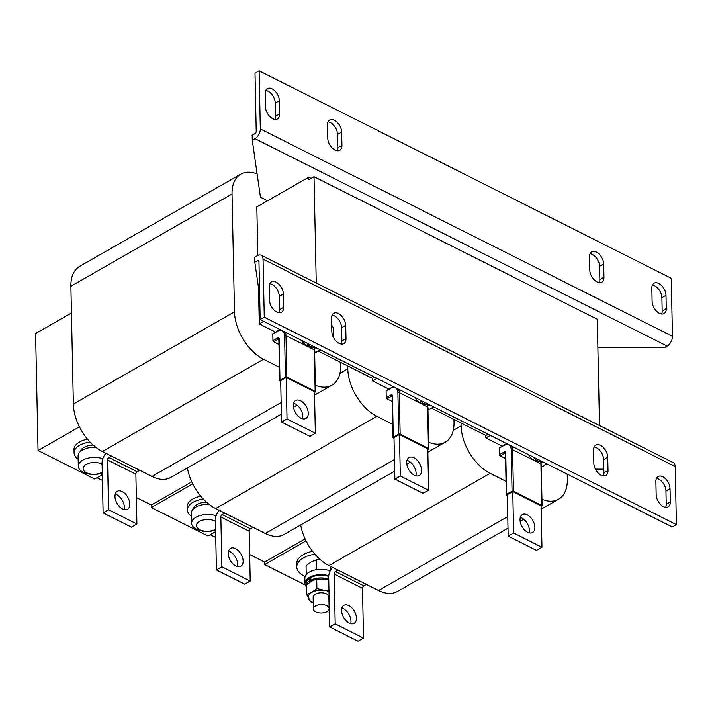 <?xml version="1.0" encoding="UTF-8"?>
<svg xmlns="http://www.w3.org/2000/svg" width="712" height="712" viewBox="0 0 712 712"><rect width="100%" height="100%" fill="white"/><g stroke="black" fill="none" stroke-linecap="round" stroke-linejoin="round"><path stroke-width="1.07" d="M652.379 285.094A9.835 5.91 -119.8 0 1 654.639 285.797A9.835 5.91 -119.8 0 1 661.893 297.661L662.169 310.93A9.835 5.91 -119.8 0 1 661.617 314.028M658.733 283.456A9.835 5.91 -119.8 0 1 665.987 295.311L666.272 308.59A9.835 5.91 -119.8 0 1 664.073 313.565A9.835 5.91 -119.8 0 1 656.482 311.162A9.835 5.91 -119.8 0 1 652.103 301.461L651.827 288.182A9.835 5.91 -119.8 0 1 654.025 283.207A9.835 5.91 -119.8 0 1 658.733 283.456M328.045 121.85A9.835 5.91 -119.8 0 1 330.306 122.553A9.835 5.91 -119.8 0 1 337.559 134.417L337.844 147.687A9.835 5.91 -119.8 0 1 337.283 150.784M334.4 120.212A9.835 5.91 -119.8 0 1 341.662 132.076L341.938 145.346A9.835 5.91 -119.8 0 1 339.74 150.321A9.835 5.91 -119.8 0 1 332.148 147.927A9.835 5.91 -119.8 0 1 327.778 138.217L327.493 124.947A9.835 5.91 -119.8 0 1 329.692 119.972A9.835 5.91 -119.8 0 1 334.4 120.212M265.736 90.486A9.835 5.91 -119.8 0 1 267.988 91.189A9.835 5.91 -119.8 0 1 275.241 103.053L275.526 116.323A9.835 5.91 -119.8 0 1 274.974 119.42M272.091 88.849A9.835 5.91 -119.8 0 1 279.344 100.704L279.62 113.982A9.835 5.91 -119.8 0 1 277.422 118.957A9.835 5.91 -119.8 0 1 269.83 116.554A9.835 5.91 -119.8 0 1 265.46 106.853L265.175 93.575A9.835 5.91 -119.8 0 1 267.374 88.608A9.835 5.91 -119.8 0 1 272.091 88.849M590.061 253.73A9.835 5.91 -119.8 0 1 592.322 254.433A9.835 5.91 -119.8 0 1 599.575 266.297L599.851 279.567A9.835 5.91 -119.8 0 1 599.299 282.655M596.416 252.093A9.835 5.91 -119.8 0 1 603.678 263.947L603.954 277.226A9.835 5.91 -119.8 0 1 601.756 282.192A9.835 5.91 -119.8 0 1 594.164 279.798A9.835 5.91 -119.8 0 1 589.785 270.097L589.509 256.818A9.835 5.91 -119.8 0 1 591.708 251.843A9.835 5.91 -119.8 0 1 596.416 252.093M601.097 475.251A9.835 5.91 -119.8 0 1 593.835 463.387L593.559 450.118A9.835 5.91 -119.8 0 1 595.757 445.142A9.835 5.91 -119.8 0 1 603.349 447.537A9.835 5.91 -119.8 0 1 607.719 457.246L608.004 470.516A9.835 5.91 -119.8 0 1 605.805 475.491A9.835 5.91 -119.8 0 1 601.097 475.251M663.406 506.615A9.835 5.91 -119.8 0 1 656.153 494.751L655.877 481.481A9.835 5.91 -119.8 0 1 658.075 476.506A9.835 5.91 -119.8 0 1 665.667 478.9A9.835 5.91 -119.8 0 1 670.037 488.61L670.321 501.88A9.835 5.91 -119.8 0 1 668.123 506.855A9.835 5.91 -119.8 0 1 663.406 506.615M339.081 343.371A9.835 5.91 -119.8 0 1 331.828 331.516L331.543 318.237A9.835 5.91 -119.8 0 1 333.741 313.262A9.835 5.91 -119.8 0 1 341.333 315.665A9.835 5.91 -119.8 0 1 345.712 325.366L345.988 338.636A9.835 5.91 -119.8 0 1 343.789 343.611A9.835 5.91 -119.8 0 1 339.081 343.371M276.763 312.007A9.835 5.91 -119.8 0 1 269.51 300.144L269.225 286.874A9.835 5.91 -119.8 0 1 271.423 281.899A9.835 5.91 -119.8 0 1 279.015 284.293A9.835 5.91 -119.8 0 1 283.394 294.003L283.67 307.272A9.835 5.91 -119.8 0 1 281.471 312.248A9.835 5.91 -119.8 0 1 276.763 312.007M520.294 517.375A10.333 6.203 -119.8 0 1 521.798 517.962A10.333 6.203 -119.8 0 1 529.132 532.834M527.263 514.829A10.333 6.203 -119.8 0 1 534.312 523.899A10.333 6.203 -119.8 0 1 532.576 532.505A10.333 6.203 -119.8 0 1 527.628 532.256A10.333 6.203 -119.8 0 1 520.57 523.187A10.333 6.203 -119.8 0 1 522.314 514.58A10.333 6.203 -119.8 0 1 527.263 514.829M356.436 618.078A10.333 6.203 60.2 0 0 351.853 607.888A10.333 6.203 60.2 0 0 343.869 605.369A10.333 6.203 60.2 0 0 341.573 610.593A10.333 6.203 60.2 0 0 346.157 620.784A10.333 6.203 60.2 0 0 354.14 623.303A10.333 6.203 60.2 0 0 356.436 618.078M350.696 623.623A10.333 6.203 60.2 0 0 350.98 621.202A10.333 6.203 60.2 0 0 341.849 608.173M406.988 460.353A10.333 6.203 -119.8 0 1 408.492 460.931A10.333 6.203 -119.8 0 1 415.835 475.803M413.957 457.807A10.333 6.203 -119.8 0 1 421.014 466.867A10.333 6.203 -119.8 0 1 419.27 475.483A10.333 6.203 -119.8 0 1 414.322 475.224A10.333 6.203 -119.8 0 1 407.273 466.164A10.333 6.203 -119.8 0 1 409.008 457.549A10.333 6.203 -119.8 0 1 413.957 457.807M243.139 561.047A10.333 6.203 60.2 0 0 238.547 550.857A10.333 6.203 60.2 0 0 230.572 548.347A10.333 6.203 60.2 0 0 228.267 553.562A10.333 6.203 60.2 0 0 232.86 563.762A10.333 6.203 60.2 0 0 240.834 566.271A10.333 6.203 60.2 0 0 243.139 561.047M237.39 566.601A10.333 6.203 60.2 0 0 237.675 564.18A10.333 6.203 60.2 0 0 228.552 551.141M293.682 403.321A10.333 6.203 -119.8 0 1 295.195 403.9A10.333 6.203 -119.8 0 1 302.529 418.781M300.651 400.776A10.333 6.203 -119.8 0 1 307.709 409.845A10.333 6.203 -119.8 0 1 305.973 418.451A10.333 6.203 -119.8 0 1 301.016 418.202A10.333 6.203 -119.8 0 1 293.967 409.133A10.333 6.203 -119.8 0 1 295.702 400.518A10.333 6.203 -119.8 0 1 300.651 400.776M129.833 504.025A10.333 6.203 60.2 0 0 125.241 493.834A10.333 6.203 60.2 0 0 117.266 491.316A10.333 6.203 60.2 0 0 114.961 496.54A10.333 6.203 60.2 0 0 119.554 506.73A10.333 6.203 60.2 0 0 127.528 509.249A10.333 6.203 60.2 0 0 129.833 504.025M124.093 509.569A10.333 6.203 60.2 0 0 124.369 507.149A10.333 6.203 60.2 0 0 115.246 494.119M329.122 608.644L328.873 596.87A7.868 4.228 178.8 0 0 326.47 593.906A7.868 4.228 178.8 0 0 317.881 593.194A7.868 4.228 178.8 0 0 313.138 597.199L313.378 608.974A7.868 4.228 178.8 0 0 315.79 611.937A7.868 4.228 178.8 0 0 324.369 612.649A7.868 4.228 178.8 0 0 329.122 608.644A7.868 4.228 178.8 0 0 326.71 605.689A7.868 4.228 178.8 0 0 318.13 604.977A7.868 4.228 178.8 0 0 313.378 608.974M330.163 570.926A15.744 8.455 178.8 0 0 309.266 572.083A15.744 8.455 178.8 0 0 304.861 578.117L304.976 583.422A15.744 8.455 178.8 0 0 306.267 586.67M328.748 575.705A15.744 8.455 178.8 0 0 309.382 577.396A15.744 8.455 178.8 0 0 304.976 583.422M312.568 551.311A23.612 12.691 178.8 0 0 303.303 554.63A23.612 12.691 178.8 0 0 296.69 563.682L296.753 567.001A23.612 12.691 178.8 0 0 305.137 576.426M314.953 554.23A23.612 12.691 178.8 0 0 303.365 557.95A23.612 12.691 178.8 0 0 296.753 567.001M95.871 447.35A15.744 8.455 178.8 0 0 82.494 450.064A15.744 8.455 178.8 0 0 78.089 456.098L78.302 466.218A15.744 8.455 -1.2 0 1 82.708 460.183A15.744 8.455 -1.2 0 1 102.795 458.733M80.064 451.871A13.777 7.405 -1.2 0 1 83.847 447.456A13.777 7.405 -1.2 0 1 93.139 445.062M87.496 439.188A19.678 10.573 178.8 0 0 79.522 442.001A19.678 10.573 178.8 0 0 74.012 449.539L74.084 452.859A19.678 10.573 178.8 0 0 78.151 459.124M90.104 442.116A19.678 10.573 178.8 0 0 79.593 445.32A19.678 10.573 178.8 0 0 74.084 452.859M102.101 464.242A10.956 5.892 178.8 0 0 86.205 464.411A10.956 5.892 178.8 0 0 86.49 472.732A10.956 5.892 178.8 0 0 101.976 472.35A10.956 5.892 178.8 0 0 102.27 472.172M102.288 472.973A25.579 25.579 0 0 1 85.084 472.982A15.744 8.455 -1.2 0 1 83.117 472.136A15.744 8.455 -1.2 0 1 78.302 466.218M209.177 504.381A15.744 8.455 178.8 0 0 195.8 507.095A15.744 8.455 178.8 0 0 191.395 513.121L191.608 523.249A15.744 8.455 -1.2 0 1 196.014 517.215A15.744 8.455 -1.2 0 1 216.101 515.755M193.37 508.893A13.777 7.405 -1.2 0 1 197.144 504.488A13.777 7.405 -1.2 0 1 206.444 502.094M200.802 496.211A19.678 10.573 178.8 0 0 192.827 499.032A19.678 10.573 178.8 0 0 187.318 506.57L187.39 509.89A19.678 10.573 178.8 0 0 191.457 516.147M203.41 499.139A19.678 10.573 178.8 0 0 192.899 502.352A19.678 10.573 178.8 0 0 187.39 509.89M215.407 521.264A10.956 5.892 178.8 0 0 199.511 521.433A10.956 5.892 178.8 0 0 199.787 529.755A10.956 5.892 178.8 0 0 215.282 529.372A10.956 5.892 178.8 0 0 215.567 529.203M215.585 530.004A25.579 25.579 0 0 1 198.39 530.004A15.744 8.455 -1.2 0 1 196.414 529.167A15.744 8.455 -1.2 0 1 191.608 523.249M533.688 457.22A10.956 5.892 178.8 0 0 542.962 461.883M543.407 462.115A25.579 25.579 0 0 1 535.477 460.637A15.744 8.455 -1.2 0 1 533.502 459.801A15.744 8.455 -1.2 0 1 528.793 454.754M307.086 343.166A10.956 5.892 178.8 0 0 316.351 347.83M316.804 348.061A25.579 25.579 0 0 1 308.866 346.584A15.744 8.455 -1.2 0 1 306.899 345.738A15.744 8.455 -1.2 0 1 302.191 340.701M430.11 405.083A25.579 25.579 0 0 1 422.172 403.606A15.744 8.455 -1.2 0 1 420.196 402.769A15.744 8.455 -1.2 0 1 415.488 397.732M420.392 400.197A10.956 5.892 178.8 0 0 429.656 404.861M306.213 586.056L306.151 583.404A14.56 7.823 178.8 0 1 309.702 578.144L309.756 580.796A14.56 7.823 178.8 0 0 306.213 586.056A14.56 7.823 178.8 0 0 306.507 587.542M328.695 576.435A14.56 7.823 178.8 0 0 310.797 577.512L310.85 580.173A14.56 7.823 178.8 0 1 328.722 579.078M309.756 580.796L311.028 581.437M312.123 580.814L310.85 580.173M309.702 578.144L310.815 578.705M281.391 414.126L170.8 477.414A39.356 23.63 -119.8 0 1 151.95 476.444L102.377 451.497A39.356 23.63 -119.8 0 1 73.363 404.06L70.889 286.251A39.356 23.63 -119.8 0 1 79.664 266.359L240.807 174.129A39.356 23.63 -119.8 0 1 257.112 173.959M280.51 329.79L273.016 333.483A0.988 0.587 60.2 0 0 272.794 333.981L272.936 340.621A0.988 0.587 60.2 0 0 273.657 341.805L278.953 344.466M388.805 389.09L372.572 380.92L372.518 378.428L318.211 351.096M320.373 349.859L315.923 352.404L314.624 351.755M275.5 332.059L259.275 323.889L258.518 287.915M257.833 255.412L256.818 206.916L308.714 177.217L308.768 179.709L314.019 176.701L597.279 319.27L599.504 425.545M279.424 367.285L263.511 359.275A39.356 23.63 -119.8 0 1 234.497 311.829L232.023 194.029A39.356 23.63 -119.8 0 1 240.807 174.129M340.656 362.39L340.719 365.292A39.356 23.63 -119.8 0 1 331.943 385.192A39.356 23.63 -119.8 0 1 315.327 385.245M263.725 321.343L259.275 323.889M394.697 471.148L284.106 534.445A39.356 23.63 -119.8 0 1 265.256 533.475L215.683 508.528A39.356 23.63 -119.8 0 1 187.363 467.944M393.816 386.821L386.322 390.514A0.988 0.587 60.2 0 0 386.1 391.013L386.242 397.643A0.988 0.587 60.2 0 0 386.963 398.836L392.25 401.497M502.111 446.113L485.878 437.951L485.824 435.459L431.517 408.127M433.679 406.881L429.229 409.436L427.93 408.777M392.73 424.308L376.817 416.298A39.356 23.63 -119.8 0 1 347.794 368.861L347.741 365.959M453.962 419.421L454.025 422.323A39.356 23.63 -119.8 0 1 445.24 442.223A39.356 23.63 -119.8 0 1 428.633 442.277M377.031 378.375L372.572 380.92M374.69 377.191L372.518 378.428M508.003 528.179L397.412 591.476A39.356 23.63 -119.8 0 1 378.553 590.497L328.988 565.551A39.356 23.63 -119.8 0 1 300.669 524.966M507.113 443.843L499.619 447.537A0.988 0.587 60.2 0 0 499.406 448.035L499.539 454.674A0.988 0.587 60.2 0 0 500.269 455.858L505.556 458.519M506.036 481.339L490.123 473.329A39.356 23.63 -119.8 0 1 461.1 425.892L461.038 422.981M567.215 474.094L567.322 479.354A39.356 23.63 -119.8 0 1 558.546 499.246A39.356 23.63 -119.8 0 1 541.939 499.299M546.985 463.913L542.526 466.458L541.236 465.808M490.328 435.397L485.878 437.951M487.987 434.222L485.824 435.459M252.262 140.211L254.994 138.653A7.868 4.664 -63.3 0 0 260.316 128.89L259.097 70.817L255.003 73.158L256.213 131.23A1.967 1.166 -63.3 0 1 254.887 133.678L252.155 135.236L252.262 140.211L260.458 197.224L267.543 200.784M597.866 347.198L664.403 347.652L667.135 346.085A7.868 4.664 116.7 0 0 672.457 336.322L671.238 278.258L259.097 70.817M311.055 178.4L308.714 177.217M333.528 337.55L333.35 329.042A15.744 8.455 178.8 0 0 331.694 325.384M192.747 483.84L151.353 507.531L208.002 536.047L215.62 531.686M79.441 426.817L38.047 450.5L94.705 479.016L102.323 474.655M306.044 540.871L264.659 564.563L305.288 585.006M191.795 481.864L151.3 505.039L151.353 507.531M71.449 313.013L35.6 333.536L38.047 450.5M305.101 538.895L264.606 562.071L264.659 564.563M315.932 569.778L316.502 569.253L316.306 559.899L311.162 561.866L306.053 565.764L306.24 574.539M316.502 569.253L317.347 569.556M330.733 566.432L330.804 569.707M316.306 559.899L320.302 559.614M313.253 602.77L310.735 601.934L306.649 594.369L306.454 585.015L311.562 581.117L316.707 579.15L316.902 588.504L311.794 592.402L306.649 594.369M316.902 588.504L324.085 590.319L328.962 590.435M316.707 579.15L323.853 579.034L328.748 580.075M313.244 602.61A12.789 6.871 -1.2 0 1 308.714 599.112A12.789 6.871 178.8 0 1 311.794 592.402A12.789 6.871 -1.2 0 1 324.085 590.319A12.789 6.871 -1.2 0 1 328.988 591.547M259.666 295.898L254.816 262.167L254.709 257.183L257.441 255.626A7.868 4.664 -63.3 0 1 261.117 255.234L673.258 462.667A7.868 4.664 116.7 0 1 675.181 466.574L676.4 524.646L672.306 526.987L260.165 319.555L258.945 261.482A1.967 1.166 -63.3 0 0 258.465 260.503A1.967 1.166 -63.3 0 0 257.548 260.601L258.937 261.304M603.829 469.163L595.374 469.11M676.4 524.646L264.259 317.205L263.04 259.132A7.868 4.664 -63.3 0 0 261.117 255.234M264.259 317.205L260.165 319.555M594.111 447.02A9.835 5.91 -119.8 0 1 603.625 459.587L603.901 472.857A9.835 5.91 -119.8 0 1 603.349 475.954M656.428 478.384A9.835 5.91 -119.8 0 1 665.942 490.951L666.218 504.229A9.835 5.91 -119.8 0 1 665.667 507.318M341.333 344.074A9.835 5.91 -119.8 0 0 341.893 340.986L341.609 327.716A9.835 5.91 -119.8 0 0 332.095 315.149M279.024 312.71A9.835 5.91 -119.8 0 0 279.576 309.622L279.291 296.343A9.835 5.91 -119.8 0 0 269.777 283.785M254.816 262.167L257.548 260.601M316.244 282.976L314.019 176.701M210.298 534.739L215.745 537.48M249.654 554.55L264.606 562.071M96.992 477.707L102.439 480.449M136.357 497.519L151.3 505.039M541.957 547.261L541.084 505.787L512.765 491.529L513.628 533.003L541.957 547.261L536.492 550.385L508.163 536.136L513.628 533.003M512.765 491.529L507.3 494.653L508.163 536.136M541.102 506.535L541.796 506.143A0.988 0.525 178.8 0 0 542.072 505.76A0.988 0.525 178.8 0 0 541.77 505.395L513.441 491.138A0.988 0.525 178.8 0 0 512.053 491.173L506.588 494.297A0.988 0.525 178.8 0 0 506.312 494.671A0.988 0.525 178.8 0 0 506.615 495.045L507.318 495.392M334.151 574.023L335.192 623.801L363.512 638.059L362.47 588.281A1.967 1.166 116.7 0 1 363.805 585.842L335.477 571.585A1.967 1.166 -63.3 0 0 334.151 574.023L362.47 588.281M332.513 567.331A9.835 5.83 -63.3 0 0 328.686 577.147L329.727 626.925L335.192 623.801M329.727 626.925L358.056 641.183L363.512 638.059M366.377 584.365L363.805 585.842M335.477 571.585L338.049 570.116M428.651 490.239L427.779 448.756L399.459 434.498L400.322 475.981L428.651 490.239L423.186 493.363L394.866 479.105L400.322 475.981M399.459 434.498L393.994 437.622L394.866 479.105M427.796 449.512L428.49 449.112A0.988 0.525 178.8 0 0 428.766 448.738A0.988 0.525 178.8 0 0 428.464 448.364L400.144 434.106A0.988 0.525 178.8 0 0 398.747 434.142L393.291 437.266A0.988 0.525 178.8 0 0 393.015 437.649A0.988 0.525 178.8 0 0 393.309 438.013L394.012 438.37M220.845 517.001L221.886 566.77L250.215 581.028L249.173 531.25A1.967 1.166 116.7 0 1 250.499 528.811L222.171 514.553A1.967 1.166 -63.3 0 0 220.845 517.001L249.173 531.25M219.207 510.299A9.835 5.83 -63.3 0 0 215.38 520.125L216.421 569.903L221.886 566.77M216.421 569.903L244.75 584.152L250.215 581.028M253.072 527.343L250.499 528.811M222.171 514.553L224.743 513.085M315.345 433.207L314.482 391.725L286.153 377.476L287.025 418.95L315.345 433.207L309.889 436.331L281.56 422.074L287.025 418.95M286.153 377.476L280.688 380.6L281.56 422.074M314.499 392.481L315.185 392.081A0.988 0.525 178.8 0 0 315.46 391.707A0.988 0.525 178.8 0 0 315.158 391.342L286.838 377.084A0.988 0.525 178.8 0 0 285.441 377.111L279.985 380.244A0.988 0.525 178.8 0 0 279.709 380.617A0.988 0.525 178.8 0 0 280.012 380.991L280.706 381.338M107.539 459.97L108.58 509.748L136.909 524.005L135.867 474.228A1.967 1.166 116.7 0 1 137.194 471.789L108.874 457.531A1.967 1.166 -63.3 0 0 107.539 459.97L135.867 474.228M105.901 453.268A9.835 5.83 -63.3 0 0 102.074 463.094L103.115 512.871L108.58 509.748M103.115 512.871L131.444 527.129L136.909 524.005M139.766 470.312L137.194 471.789M108.874 457.531L111.437 456.054M661.893 297.661L665.987 295.311M337.559 134.417L341.662 132.076M275.241 103.053L279.344 100.704M599.575 266.297L603.678 263.947M151.95 476.444L281.151 402.502M102.377 451.497L263.511 359.275M73.363 404.06L234.497 311.829M70.889 286.251L232.023 194.029M265.256 533.475L394.457 459.525M215.683 508.528L376.817 416.298M339.944 373.355L347.794 368.861M378.553 590.497L507.754 516.556M328.988 565.551L490.123 473.329M453.241 430.386L461.1 425.892M254.994 138.653L667.135 346.085M260.316 128.89L672.457 336.322M675.181 466.574L263.04 259.132M504.399 444.804A0.988 0.587 60.2 0 0 504.185 445.303L499.406 448.035M506.588 494.297L505.725 452.814A1.967 1.166 -63.3 0 0 504.318 451.942L499.539 454.674M504.318 451.942A0.988 0.587 60.2 0 0 505.048 453.126L500.269 455.858M513.441 491.138L512.578 449.655A0.988 0.525 178.8 0 0 511.18 449.69A9.835 5.83 -63.3 0 0 504.185 445.303M541.77 505.395L540.898 463.913L512.578 449.655A10.822 6.408 -63.3 0 0 511.786 446.202M512.053 491.173L511.18 449.69M505.725 452.814A0.988 0.525 178.8 0 0 505.449 453.197L506.312 494.671M542.072 505.76L541.2 464.286A0.988 0.525 178.8 0 0 540.898 463.913A10.822 6.408 -63.3 0 0 540.648 461.892M391.102 387.782A0.988 0.587 60.2 0 0 390.879 388.271L386.1 391.013M393.291 437.266L392.419 395.792A1.967 1.166 -63.3 0 0 391.022 394.911L386.242 397.643M391.022 394.911A0.988 0.587 60.2 0 0 391.742 396.095L386.963 398.836M400.144 434.106L399.272 392.632A0.988 0.525 178.8 0 0 397.883 392.659A9.835 5.83 -63.3 0 0 390.879 388.271M428.464 448.364L427.601 406.881L399.272 392.632A10.822 6.408 -63.3 0 0 398.48 389.17M398.747 434.142L397.883 392.659M392.419 395.792A0.988 0.525 178.8 0 0 392.143 396.166L393.015 437.649M428.766 448.738L427.894 407.255A0.988 0.525 178.8 0 0 427.601 406.881A10.822 6.408 -63.3 0 0 427.342 404.861M277.796 330.751A0.988 0.587 60.2 0 0 277.573 331.249L272.794 333.981M279.985 380.244L279.113 338.761A1.967 1.166 -63.3 0 0 277.716 337.888L272.936 340.621M277.716 337.888A0.988 0.587 60.2 0 0 278.437 339.072L273.657 341.805M286.838 377.084L285.966 335.601A0.988 0.525 178.8 0 0 284.577 335.637A9.835 5.83 -63.3 0 0 277.573 331.249M315.158 391.342L314.295 349.859L285.966 335.601A10.822 6.408 -63.3 0 0 285.183 332.139M285.441 377.111L284.577 335.637M279.113 338.761A0.988 0.525 178.8 0 0 278.837 339.135L279.709 380.617M315.46 391.707L314.597 350.224A0.988 0.525 178.8 0 0 314.295 349.859A10.822 6.408 -63.3 0 0 314.037 347.839M283.394 294.003L279.291 296.343M279.576 309.622L283.67 307.272M345.712 325.366L341.609 327.716M341.893 340.986L345.988 338.636M670.037 488.61L665.942 490.951M666.218 504.229L670.321 501.88M607.719 457.246L603.625 459.587M603.901 472.857L608.004 470.516M599.851 279.567L603.954 277.226M275.526 116.323L279.62 113.982M337.844 147.687L341.938 145.346M662.169 310.93L666.272 308.59M293.522 407.184L297.091 405.137M314.553 395.142L331.943 385.192M406.828 464.206L410.397 462.168M427.859 452.173L445.24 442.223M520.134 521.237L523.694 519.199M541.156 509.205L558.546 499.246M540.862 461.919L541.2 464.286M427.556 404.897L427.894 407.255M314.25 347.865L314.597 350.224"/></g></svg>

